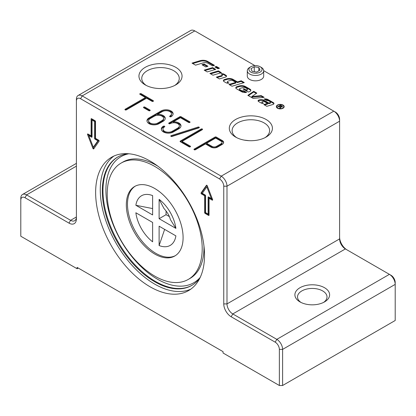 <?xml version="1.0" encoding="UTF-8"?>
<svg xmlns="http://www.w3.org/2000/svg" width="416" height="416" viewBox="0 0 416 416"><rect width="100%" height="100%" fill="white"/><g stroke="black" fill="none" stroke-linecap="round" stroke-linejoin="round"><path stroke-width="0.62" d="M174.684 85.483A18.751 10.826 0 0 0 179.254 78.4A18.751 10.826 0 0 0 173.763 70.746A18.751 10.826 0 0 0 153.327 68.401A18.751 10.826 0 0 0 141.757 78.4A18.751 10.826 0 0 0 146.323 85.483M265.044 137.649A18.751 10.826 0 0 0 269.61 130.567A18.751 10.826 0 0 0 264.118 122.912A18.751 10.826 0 0 0 243.688 120.567A18.751 10.826 0 0 0 232.112 130.567A18.751 10.826 0 0 0 236.683 137.649M250.838 66.737L249.704 67.392A8.19 4.727 0 0 0 247.302 70.736A8.19 4.727 0 0 0 257.613 75.306A8.19 4.727 0 0 0 263.687 70.736A8.19 4.727 0 0 0 261.29 67.392L260.151 66.737A6.583 3.801 180 0 1 257.197 73.096A6.583 3.801 180 0 1 249.792 71.323A6.583 3.801 180 0 1 250.838 66.737A6.583 3.801 180 0 1 253.791 65.754A6.583 3.801 180 0 1 260.151 66.737M263.687 70.736L263.687 76.112A8.19 4.727 180 0 1 257.613 80.678A8.19 4.727 180 0 1 249.704 79.456A8.19 4.727 180 0 1 247.302 76.112L247.302 70.736M175.354 255.658A40.139 23.171 60 0 1 155.87 253.349A40.139 23.171 60 0 1 129.808 218.504A40.139 23.171 60 0 1 135.231 186.165M154.71 188.474A40.139 23.171 60 0 1 180.934 223.844A40.139 23.171 60 0 1 174.782 256.006A40.139 23.171 60 0 1 154.71 254.015A40.139 23.171 60 0 1 128.492 218.65A40.139 23.171 60 0 1 134.644 186.482A40.139 23.171 60 0 1 154.71 188.474M154.71 276.089A67.168 38.782 60 0 1 110.833 216.897A67.168 38.782 60 0 1 121.129 163.077A67.168 38.782 60 0 1 154.71 166.4A67.168 38.782 60 0 1 198.593 225.592A67.168 38.782 60 0 1 188.297 279.412A67.168 38.782 60 0 1 154.71 276.089M117.988 156.879A74.105 42.786 -120 0 0 107.047 216.367A74.105 42.786 -120 0 0 155.371 281.372A74.105 42.786 -120 0 0 192.093 285.23M324.537 287.726A17.368 10.026 0 0 0 299.978 287.726A17.368 10.026 0 0 0 299.978 301.902L299.978 301.902A17.368 10.026 0 0 0 324.537 301.902A17.368 10.026 0 0 0 324.537 287.726M300.981 302.437A14.742 8.512 180 0 1 297.513 296.956A14.742 8.512 180 0 1 306.613 289.089A14.742 8.512 180 0 1 322.681 290.935A14.742 8.512 180 0 1 327.002 296.956A14.742 8.512 180 0 1 323.534 302.437M266.105 119.48A21.554 12.444 180 0 1 266.105 137.077A21.554 12.444 180 0 1 235.622 137.077L235.622 137.077A21.554 12.444 180 0 1 235.622 119.48A21.554 12.444 180 0 1 266.105 119.48M175.744 67.314A21.554 12.444 180 0 1 175.744 84.911A21.554 12.444 180 0 1 145.262 84.911L145.262 84.911A21.554 12.444 180 0 1 145.262 67.314A21.554 12.444 180 0 1 175.744 67.314M150.077 161.049A76.996 44.455 60 0 1 200.382 228.904A76.996 44.455 60 0 1 188.578 290.602A76.996 44.455 60 0 1 150.077 286.79A76.996 44.455 60 0 1 99.778 218.936A76.996 44.455 60 0 1 111.582 157.238A76.996 44.455 60 0 1 150.077 161.049M190.824 289.141A76.996 44.455 60 0 1 154.71 284.112A76.996 44.455 60 0 1 105.061 218.374A76.996 44.455 60 0 1 113.968 156.021M128.352 153.728A74.105 42.786 -120 0 0 117.66 157.066A74.105 42.786 -120 0 0 106.298 216.45A74.105 42.786 -120 0 0 154.71 281.752A74.105 42.786 -120 0 0 191.766 285.423A74.105 42.786 -120 0 0 200.002 277.831M277.774 108.072A3.515 2.028 0 0 0 281.601 108.514A3.515 2.028 0 0 0 283.774 106.636A3.515 2.028 0 0 0 282.745 105.206A3.515 2.028 0 0 0 278.912 104.764A3.515 2.028 0 0 0 276.744 106.636A3.515 2.028 0 0 0 277.774 108.072M283.707 107.702A3.515 2.028 0 0 0 283.774 107.307L283.774 106.636M283.707 106.246A3.91 2.257 180 0 1 284.123 106.974M283.02 105.045A3.91 2.257 180 0 1 284.164 106.636A3.91 2.257 180 0 1 281.752 108.722A3.91 2.257 180 0 1 277.493 108.233A3.91 2.257 180 0 1 276.349 106.636A3.91 2.257 180 0 1 278.762 104.556A3.91 2.257 180 0 1 283.02 105.045M215.608 67.376L216.414 67.132L218.728 68.468M217.916 68.708L214.843 66.934L216.414 66.461L219.487 68.24L217.916 68.708M216.414 67.132L216.414 66.461M276.39 106.974A3.91 2.257 180 0 1 276.806 106.246M276.744 106.636L276.744 107.307A3.515 2.028 0 0 0 276.806 107.702M279.932 108.165L279.973 107.349M280.498 106.574L281.726 106.709L281.575 106.064L280.634 105.524L279.656 106.09L280.498 106.574L280.212 108.326L279.724 108.04L279.973 106.683L279.313 106.283L277.997 107.047L277.602 106.818L280.571 105.108L282.485 106.475L282.131 106.943L280.488 106.928L280.576 107.817M281.923 106.558L282.303 106.818M280.088 107.011L280.488 107.24M281.726 107.094L281.575 106.064M279.656 106.48L279.656 106.09M280.088 107.598L279.973 106.683M280.571 105.56L280.571 105.108M280.576 107.255L280.509 107.562M261.18 95.612L264.17 97.339L253.162 98.415L247.848 95.347L253.75 91.322L256.844 93.111L251.841 96.528L261.18 95.612L261.18 96.283L263.182 97.438M261.18 96.283L251.841 97.193L251.841 96.528M248.378 95.654L253.75 91.993L253.75 91.322M253.75 91.993L256.313 93.475M222.014 74.376A3.037 1.752 180 0 1 224.125 74.89L225.924 75.925A2.023 1.17 180 0 1 226.434 76.419M217.09 77.589L221.603 76.237A1.347 0.78 0 0 0 222.331 75.546L222.331 74.88A1.347 0.78 0 0 0 221.936 74.329L221.021 73.798A3.037 1.752 180 0 1 224.125 74.22L225.924 75.26A2.023 1.17 180 0 1 226.517 76.086A2.023 1.17 180 0 1 225.425 77.121L219.404 78.926L216.325 77.147L221.603 75.572A1.347 0.78 0 0 0 222.331 74.88M236.486 88.79A2.361 1.362 180 0 1 235.794 87.823A2.361 1.362 180 0 1 237.068 86.616L239.179 85.982A5.392 3.115 180 0 1 245.476 86.549L250.058 89.19A2.699 1.555 180 0 1 250.848 90.293A2.699 1.555 180 0 1 249.392 91.676L248.264 92.009L243.043 88.998L243.984 88.712L246.132 89.955L246.74 89.773A1.18 0.681 0 0 0 247.38 89.164A1.18 0.681 0 0 0 247.031 88.686L245.393 87.74A2.023 1.17 0 0 0 243.032 87.526L240.172 88.384A1.347 0.78 0 0 0 239.444 89.076A1.347 0.78 0 0 0 239.84 89.622L241.316 90.475A2.023 1.17 0 0 0 243.62 90.704L246.6 92.425A5.392 3.115 180 0 1 241.389 91.619L236.486 88.79M235.867 88.161A2.361 1.362 180 0 1 237.068 87.282L239.179 86.653A5.392 3.115 180 0 1 245.476 87.214L250.058 89.861A2.699 1.555 180 0 1 250.78 90.626M239.444 89.076L239.444 89.742A1.347 0.78 0 0 0 239.84 90.293L241.316 91.146A2.023 1.17 0 0 0 243.62 91.374L243.62 90.704M243.62 91.374L245.612 92.524M243.807 89.435L246.132 90.62L246.74 90.438A1.18 0.681 0 0 0 247.38 89.835L247.38 89.164M246.132 90.62L246.132 89.955M243.984 89.383L243.984 88.712M210.652 73.871L218.369 71.562L220.678 72.899M221.442 72.67L212.966 75.208L209.888 73.434L218.369 70.897L221.442 72.67M218.369 71.562L218.369 70.897M200.091 60.689A6.406 3.697 180 0 1 207.568 61.36L214.484 65.348L212.597 65.915L208.192 63.367A4.384 2.532 0 0 0 203.076 62.91L195.562 65.161L192.01 63.112L200.091 60.689L200.091 61.36A6.406 3.697 180 0 1 207.568 62.026L213.72 65.577M192.769 63.549L200.091 61.36M204.932 70.569L212.644 68.26L214.958 69.597M207.241 71.906L204.168 70.127L212.644 67.59L215.722 69.368L207.241 71.906M212.644 68.26L212.644 67.59M269.968 102.684A1.014 0.582 0 0 0 270.514 102.164A1.014 0.582 0 0 0 270.218 101.754L268.668 100.859A1.685 0.972 0 0 0 266.812 100.656L264.118 98.961A4.046 2.335 180 0 1 268.029 99.564L273.369 102.648A2.023 1.17 180 0 1 273.962 103.475A2.023 1.17 180 0 1 272.87 104.51L266.843 106.314L263.77 104.541L267.535 103.412L264.67 101.759A1.856 1.071 0 0 0 262.501 101.561L262.444 101.582A1.014 0.582 0 0 0 261.898 102.097A1.014 0.582 0 0 0 262.194 102.513L263.552 103.293A2.699 1.555 180 0 1 260.92 102.898L258.565 101.535A1.685 0.972 180 0 1 258.071 100.849A1.685 0.972 180 0 1 258.981 99.986L259.116 99.944A4.384 2.532 180 0 1 264.233 100.402L268.793 103.038L269.968 102.684L269.968 103.35A1.014 0.582 0 0 0 270.514 102.835L270.514 102.164M258.175 101.182A1.685 0.972 180 0 1 258.981 100.651L259.116 100.615A4.384 2.532 180 0 1 264.233 101.072L268.793 103.704L268.793 103.038M268.793 103.704L269.968 103.35M261.898 102.097L261.898 102.768A1.014 0.582 0 0 0 262.194 103.178L262.465 103.34M264.529 104.978L267.535 104.078L267.535 103.412M264.909 99.554A4.046 2.335 180 0 1 268.029 100.235L273.369 103.319A2.023 1.17 180 0 1 273.874 103.808M202.727 65.166L204.162 64.74L207.189 66.487M207.953 66.258L205.754 66.919L201.963 64.73L204.162 64.069L207.953 66.258M204.162 64.74L204.162 64.069M235.867 82.378L233.012 80.73A2.361 1.362 0 0 0 230.261 80.48L228.088 81.13A1.347 0.78 0 0 0 227.365 81.822A1.347 0.78 0 0 0 227.755 82.373L228.951 83.065A2.699 1.555 180 0 1 225.992 82.732L224.089 81.63A2.361 1.362 180 0 1 223.397 80.668A2.361 1.362 180 0 1 224.671 79.456L226.782 78.827A5.392 3.115 180 0 1 233.08 79.388L237.437 81.905L241.207 80.777L244.28 82.555L232.034 86.221L228.961 84.443L235.867 82.378L235.867 83.044L229.726 84.885M223.47 81A2.361 1.362 180 0 1 224.671 80.127L226.782 79.498A5.392 3.115 180 0 1 233.08 80.059L237.437 82.576L241.207 81.448L241.207 80.777M241.207 81.448L243.521 82.784M237.437 82.576L237.437 81.905M227.365 81.822L227.365 82.493A1.347 0.78 0 0 0 227.755 83.044L228.004 83.184M205.566 212.618L208.114 214.089L208.114 197.236A0.655 0.38 60 0 1 208.25 196.934A0.655 0.38 60 0 1 208.577 196.966L211.39 198.588L206.84 186.867L202.296 193.336L205.104 194.958A0.655 0.38 60 0 1 205.566 195.764L205.566 212.618M223.756 186.196L226.996 186.196L339.596 121.191L339.596 119.319A5.897 3.406 -120 0 0 335.426 112.096L333.804 111.16A8.19 4.727 60 0 1 339.596 121.191L339.596 238.904A8.19 4.727 -120 0 0 345.389 248.934L389.407 274.347A8.19 4.727 60 0 1 395.2 284.383L395.2 320.497L282.604 385.502L282.604 349.388A8.19 4.727 -120 0 0 276.812 339.357L232.788 313.94A8.19 4.727 60 0 1 226.996 303.909L226.996 186.196A8.19 4.727 -120 0 0 221.208 176.166L82.196 95.909A8.19 4.727 -120 0 0 78.099 95.503A8.19 4.727 -120 0 0 76.404 99.252L76.404 101.124A5.897 3.406 60 0 1 80.574 98.717L219.586 178.974A5.897 3.406 60 0 1 223.756 186.196L223.756 303.909A10.483 6.053 -120 0 0 231.166 316.753L275.189 342.165A5.897 3.406 60 0 1 279.36 349.388L279.36 385.502L282.604 385.502M346.991 249.86A10.483 6.053 60 0 1 339.596 237.026M279.36 349.388L282.604 349.388L395.2 284.383L395.2 282.506A5.897 3.406 -120 0 0 391.03 275.283L389.407 274.347L391.03 275.283M78.26 268.06L77.1 268.731L77.1 267.394L223.059 351.66L223.059 353.002L279.36 385.502M77.1 268.731L20.8 236.226L20.8 200.112A5.897 3.406 60 0 1 24.97 197.704L68.988 223.116A10.483 6.053 -120 0 0 76.404 218.837L76.404 101.124M68.988 223.116L70.611 220.308L76.404 216.965A8.19 4.727 60 0 1 74.708 220.714A8.19 4.727 60 0 1 70.611 220.308L26.593 194.896A8.19 4.727 -120 0 0 22.495 194.49A8.19 4.727 -120 0 0 20.8 198.24L20.8 200.112M78.099 95.503L190.7 30.498A8.19 4.727 60 0 1 194.792 30.904L254.956 65.634M157.841 122.996L162.011 120.588A5.408 3.12 0 0 0 163.592 118.383A5.408 3.12 0 0 0 160.259 115.497A5.408 3.12 0 0 0 154.367 116.173L150.197 118.581A5.408 3.12 0 0 0 148.611 120.791A5.408 3.12 0 0 0 151.949 123.672A5.408 3.12 0 0 0 157.841 122.996L157.841 123.796L162.011 121.389A5.408 3.12 0 0 0 163.592 119.184L163.592 118.383M263.687 70.673L335.426 112.096M206.612 143.26L212.056 146.406A3.115 1.799 0 0 0 216.455 146.406L221.088 143.728A3.115 1.799 0 0 0 222.004 142.459A3.115 1.799 0 0 0 221.088 141.185L215.644 138.044L206.612 143.26L206.612 144.061L212.056 147.207A3.115 1.799 0 0 0 216.455 147.207L221.088 144.529A3.115 1.799 0 0 0 222.004 143.26L222.004 142.459M171.049 116.709A0.822 0.473 180 0 1 170.154 116.813A0.822 0.473 180 0 1 169.65 116.376A0.822 0.473 180 0 1 169.889 116.038A5.408 3.12 0 0 0 171.47 113.833A5.408 3.12 0 0 0 168.137 110.947A5.408 3.12 0 0 0 162.24 111.628L157.56 114.332A7.046 4.066 180 0 1 165.23 118.383A7.046 4.066 180 0 1 163.171 121.259L159 123.666A7.046 4.066 180 0 1 151.32 124.545A7.046 4.066 180 0 1 146.973 120.791A7.046 4.066 180 0 1 149.037 117.915L161.086 110.958A7.046 4.066 180 0 1 168.761 110.074A7.046 4.066 180 0 1 173.108 113.833A7.046 4.066 180 0 1 171.049 116.709M195.374 149.75A0.822 0.473 180 0 1 194.48 149.848A0.822 0.473 180 0 1 193.976 149.412A0.822 0.473 180 0 1 194.215 149.079L215.067 137.041A0.822 0.473 180 0 1 216.226 137.041L222.248 140.52A4.753 2.74 180 0 1 223.642 142.459A4.753 2.74 180 0 1 222.248 144.399L217.615 147.072A4.753 2.74 180 0 1 210.896 147.072L205.452 143.931L195.374 149.75M178.922 128.747L173.363 131.955A7.046 4.066 180 0 1 165.688 132.839A7.046 4.066 180 0 1 161.335 129.08A7.046 4.066 180 0 1 163.4 126.204A0.822 0.473 180 0 1 164.294 126.105A0.822 0.473 180 0 1 164.798 126.542A0.822 0.473 180 0 1 164.559 126.875A5.408 3.12 0 0 0 162.978 129.08A5.408 3.12 0 0 0 166.312 131.966A5.408 3.12 0 0 0 172.203 131.29L177.767 128.081A5.408 3.12 0 0 0 179.348 125.871A5.408 3.12 0 0 0 176.01 122.99A5.408 3.12 0 0 0 170.118 123.666A0.822 0.473 180 0 1 169.229 123.765A0.822 0.473 180 0 1 168.719 123.328A0.822 0.473 180 0 1 168.964 122.996L179.852 116.709A0.822 0.473 180 0 1 181.007 116.709L189.81 121.794A0.822 0.473 180 0 1 190.055 122.127A0.822 0.473 180 0 1 189.545 122.564A0.822 0.473 180 0 1 188.656 122.46L180.43 117.712L173.311 121.82A7.046 4.066 180 0 1 180.986 125.871A7.046 4.066 180 0 1 178.922 128.747M140 94.37A0.822 0.473 180 0 1 139.76 94.037A0.822 0.473 180 0 1 140.265 93.6A0.822 0.473 180 0 1 141.159 93.704L153.208 100.656A0.822 0.473 180 0 1 153.447 100.994A0.822 0.473 180 0 1 152.942 101.431A0.822 0.473 180 0 1 152.048 101.327L146.604 98.181L126.334 109.886A0.822 0.473 180 0 1 125.44 109.99A0.822 0.473 180 0 1 124.935 109.554A0.822 0.473 180 0 1 125.174 109.221L145.444 97.516L140 94.37M180.315 141.721A0.822 0.473 180 0 1 180.076 141.388A0.822 0.473 180 0 1 180.315 141.055L201.167 129.017A0.822 0.473 180 0 1 202.056 128.913A0.822 0.473 180 0 1 202.566 129.35A0.822 0.473 180 0 1 202.322 129.683L182.052 141.388L190.278 146.136A0.822 0.473 180 0 1 190.518 146.468A0.822 0.473 180 0 1 190.008 146.905A0.822 0.473 180 0 1 189.119 146.806L180.315 141.721L180.315 141.055M172.021 136.453A0.822 0.473 180 0 1 170.804 136.037A0.822 0.473 180 0 1 171.231 135.621L198.104 127.062A0.822 0.473 180 0 1 199.321 127.478A0.822 0.473 180 0 1 198.895 127.889L172.021 136.453M143.707 107.749A0.822 0.473 180 0 1 143.468 107.411A0.822 0.473 180 0 1 143.972 106.974A0.822 0.473 180 0 1 144.867 107.078L149.963 110.022A0.822 0.473 180 0 1 150.202 110.354A0.822 0.473 180 0 1 149.698 110.791A0.822 0.473 180 0 1 148.803 110.687L143.707 107.749M149.838 110.75L144.867 107.879A0.822 0.473 0 0 0 143.837 107.822M198.936 127.878A0.822 0.473 0 0 0 198.104 127.863L171.231 136.427A0.822 0.473 0 0 0 171.194 136.438M190.148 146.864L182.052 142.189L182.052 141.388M202.197 129.756A0.822 0.473 0 0 0 201.167 129.818L180.43 141.788M153.078 101.384L141.159 94.505A0.822 0.473 0 0 0 140.13 94.442M145.444 97.516L145.444 98.316L125.299 109.949M180.955 126.272A7.046 4.066 0 0 0 173.311 122.621L173.311 121.82M189.686 122.522L181.007 117.51A0.822 0.473 0 0 0 179.852 117.51L169.088 123.724M179.348 125.871L179.348 126.672A5.408 3.12 180 0 1 177.767 128.882L172.203 132.09A5.408 3.12 180 0 1 166.312 132.766A5.408 3.12 180 0 1 162.978 129.886L162.978 129.08M164.434 126.948A0.822 0.473 0 0 0 163.4 127.01A7.046 4.066 0 0 0 161.372 129.485M223.59 142.86A4.753 2.74 0 0 0 222.248 141.32L216.226 137.842A0.822 0.473 0 0 0 215.067 137.842L194.345 149.807M173.077 114.234A7.046 4.066 0 0 0 168.438 110.807A7.046 4.066 0 0 0 161.086 111.758L149.037 118.716A7.046 4.066 0 0 0 147.009 121.191M165.199 118.784A7.046 4.066 0 0 0 157.56 115.133L157.56 114.332M171.47 113.833L171.47 114.634A5.408 3.12 180 0 1 170.014 116.766M148.611 120.791L148.611 121.592A5.408 3.12 0 0 0 151.949 124.472A5.408 3.12 0 0 0 157.841 123.796M92.04 136.906A0.655 0.38 60 0 1 91.905 137.207A0.655 0.38 60 0 1 91.577 137.176L88.769 135.554L93.319 147.274L97.864 140.806L95.056 139.183A0.655 0.38 60 0 1 94.593 138.377L94.593 121.524L92.04 120.052L92.04 136.906L91.577 137.176M205.104 213.418A0.655 0.38 60 0 1 204.641 212.618L204.641 195.764L201.49 193.944A0.655 0.38 60 0 1 201.089 192.91L206.44 185.297A0.655 0.38 60 0 1 206.513 185.229A0.655 0.38 60 0 1 207.241 185.76L212.592 199.55A0.655 0.38 60 0 1 212.519 200.153A0.655 0.38 60 0 1 212.191 200.122L209.04 198.302L209.04 215.16A0.655 0.38 60 0 1 208.905 215.457A0.655 0.38 60 0 1 208.577 215.426L205.104 213.418L205.8 213.018L209.04 214.89M87.968 134.02L91.114 135.84L91.114 118.981A0.655 0.38 60 0 1 91.25 118.685A0.655 0.38 60 0 1 91.577 118.716L95.056 120.723A0.655 0.38 60 0 1 95.519 121.524L95.519 138.377L98.665 140.197A0.655 0.38 60 0 1 99.07 141.232L93.72 148.845A0.655 0.38 60 0 1 93.647 148.912A0.655 0.38 60 0 1 92.914 148.382L87.563 134.592A0.655 0.38 60 0 1 87.641 133.988A0.655 0.38 60 0 1 87.968 134.02M87.563 134.592L88.26 134.186L88.785 135.543M93.335 147.264L93.61 147.976A0.655 0.38 -120 0 0 93.985 148.46M91.811 118.851L91.811 135.434L91.114 135.84M93.319 147.274L94.011 146.874L98.561 140.405L95.748 138.778A0.655 0.38 60 0 1 95.285 137.977L95.285 121.124L92.737 119.652L92.04 120.052M92.04 136.64L89.466 135.153L88.769 135.554M94.593 121.524L95.285 121.124M97.864 140.806L98.561 140.405M206.866 185.276L201.786 192.509A0.655 0.38 -120 0 0 202.186 193.544L205.338 195.359L205.338 212.217A0.655 0.38 -120 0 0 205.8 213.018M209.04 198.302L209.737 197.902L212.592 199.55M208.114 214.089L208.811 213.689L208.811 197.101M204.641 195.764L205.338 195.359M206.84 186.867L207.522 186.477M211.39 198.588L212.066 198.198M164.642 229.388L159.115 245.554L159.115 226.195L175.885 235.872A28.668 16.552 60 0 1 159.115 245.554M175.885 228.384L159.115 218.702L159.115 199.342A28.668 16.552 60 0 1 175.885 228.384L170.352 219.513C169.556 216.039 167.45 212.394 164.034 208.567L159.115 199.342M152.625 241.81A28.668 16.552 60 0 1 135.86 212.768L152.625 222.451L152.625 241.81M135.86 205.275A28.668 16.552 60 0 1 152.625 195.598L152.625 214.958L135.86 205.275L152.625 208.572M159.115 218.702L166.067 214.692L166.067 210.891M169.359 216.59L166.067 214.692M254.27 71.682L254.27 66.789L258.84 67.496L260.062 70.132L256.719 72.062L252.153 71.354L250.926 68.718L254.27 66.789M258.84 70.84L258.84 67.496M244.182 140.109L249.075 140.681M121.129 163.077L122.902 162.053A67.168 38.782 60 0 1 156.489 165.376A67.168 38.782 60 0 1 157.898 166.218M203.96 246.002A67.168 38.782 60 0 1 203.98 247.64A67.168 38.782 60 0 1 190.07 278.392L188.297 279.412M200.216 277.378A72.79 42.026 60 0 1 157.368 279.146A72.79 42.026 60 0 1 105.898 189.998A72.79 42.026 60 0 1 128.851 153.769M279.947 108.129L279.947 107.458M281.887 106.324L281.887 105.867M221.603 76.237L221.603 75.572M224.125 74.89L224.125 74.22M225.924 75.925L225.924 75.26M237.068 87.282L237.068 86.616M241.316 91.146L241.316 90.475M239.84 90.293L239.84 89.622M246.74 90.438L246.74 89.773M250.058 89.861L250.058 89.19M245.476 87.214L245.476 86.549M239.179 86.653L239.179 85.982M207.568 62.026L207.568 61.36M264.233 101.072L264.233 100.402M259.116 100.615L259.116 99.944M258.981 100.651L258.981 99.986M262.194 103.178L262.194 102.513M273.369 103.319L273.369 102.648M268.029 100.235L268.029 99.564M233.08 80.059L233.08 79.388M226.782 79.498L226.782 78.827M224.671 80.127L224.671 79.456M227.755 83.044L227.755 82.373M275.189 342.165L276.812 339.357L389.407 274.347M231.166 316.753L232.788 313.94L345.389 248.934M76.404 166.135L26.593 194.896L24.97 197.704M223.756 303.909L226.996 303.909L339.596 238.904M219.586 178.974L221.208 176.166L333.804 111.16M80.574 98.717L82.196 95.909L194.792 30.904M149.963 110.022L149.963 110.687M144.867 107.078L144.867 107.879M198.104 127.062L198.104 127.863M171.231 135.621L171.231 136.427M201.167 129.017L201.167 129.818M190.278 146.136L190.278 146.806M153.208 100.656L153.208 101.327M141.159 93.704L141.159 94.505M125.174 109.221L125.174 109.886M163.4 126.204L163.4 127.01M172.203 131.29L172.203 132.09M177.767 128.081L177.767 128.882M168.964 122.996L168.964 123.666M179.852 116.709L179.852 117.51M181.007 116.709L181.007 117.51M189.81 121.794L189.81 122.46M215.067 137.041L215.067 137.842M194.215 149.079L194.215 149.75M216.226 137.041L216.226 137.842M222.248 140.52L222.248 141.32M221.088 143.728L221.088 144.529M216.455 146.406L216.455 147.207M212.056 146.406L212.056 147.207M169.889 116.038L169.889 116.709M149.037 117.915L149.037 118.716M161.086 110.958L161.086 111.758M162.011 120.588L162.011 121.389M91.114 118.981L91.577 118.716M92.914 148.382L93.61 147.976M94.593 138.377L95.285 137.977M95.056 139.183L95.748 138.778M204.641 212.618L205.338 212.217M201.49 193.944L202.186 193.544M201.089 192.91L201.786 192.509M212.191 200.122L212.654 199.857M208.577 215.426L209.04 215.16M208.114 197.236L208.577 196.966M281.923 106.444L281.923 107.115M76.404 163.363L22.495 194.49"/></g></svg>
